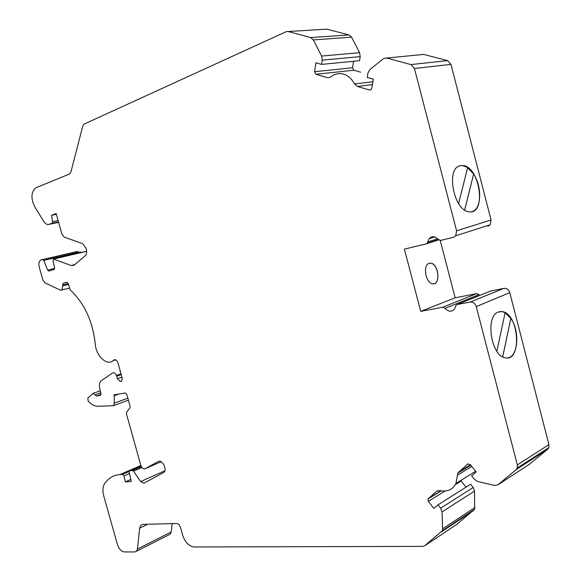 <?xml version="1.0" encoding="UTF-8"?>
<svg xmlns="http://www.w3.org/2000/svg" width="581" height="581" viewBox="0 0 581 581"><rect width="100%" height="100%" fill="white"/><g stroke="black" fill="none" stroke-linecap="round" stroke-linejoin="round"><path stroke-width="0.87" d="M62.022 290.144L62.995 283.419L66.808 282.279L68.166 283.55L70.308 290.013C84.39 303.238 92.699 321.155 95.219 343.763C95.836 355.587 106.839 366.262 112.975 360.743L113.76 360.031C115.503 359.211 116.934 360.249 118.052 363.14L122.17 377.89L121.654 381.092L120.282 381.514L117.413 378.739L116.694 376.183C115.634 373.38 114.239 372.312 112.518 372.98L101.094 380.845C99.504 382.356 99.024 384.753 99.663 388.028L100.956 393.831L100.68 395.247L96.49 396.017L93.12 393.33L87.818 398.087L88.196 401.18C91.304 404.529 94.485 406.221 97.746 406.264L113.44 405.705L114.246 403.192L114.239 394.84L125.322 392.959L126.767 394.361L130.086 406.228L129.955 407.659L126.549 412.357L126.418 413.774L140.82 465.287C141.873 468.083 143.296 469.245 145.076 468.758L158.155 461.568C161.932 459.099 167.451 469.121 164.045 472.302L143.986 483.167L140.638 481.576L133.557 471.147L132.483 470.457L129.41 470.85L129.193 472.15L131.262 481.46L125.351 481.874L124.022 475.926L122.591 474.35L119.947 474.561C115.067 474.975 110.884 476.885 107.412 480.291L104.791 483.37C102.735 486.544 102.416 490.858 103.832 496.29L117.456 544.593C118.982 549.03 121.255 551.471 124.269 551.921L134.879 551.95L136.6 551.173L137.428 549.023L139.658 528.18L140.769 525.347L142.904 524.36L176.689 523.503C178.382 523.699 179.638 524.984 180.466 527.359L182.652 535.224C185.114 542.349 188.927 546.256 194.098 546.968L422.895 546.387L424.769 545.733L442.279 530.729L442.62 528.841L442.054 511.919L440.638 508.186L438.038 504.816L433.84 508.433L428.364 501.33L427.965 499.021L436.723 491.206L439.861 490.575C447.254 492.151 452.621 489.768 455.969 483.428L457.879 473.065L467.712 464.037L470.356 464.626L476.166 471.939L471.641 475.839L474.372 479.281L477.735 481.526L494.591 485.469L497.982 484.779L516.139 469.659L517.257 468.054L517.351 464.931L476.246 306.579C475.113 303.362 473.087 301.859 470.16 302.069L457.247 304.495L455.954 305.381L454.691 308.831C451.742 312.15 448.525 311.975 445.061 308.308L442.7 307.233L420.724 311.365L404.383 249.126L426.149 243.897L427.209 243.214L429.127 238.646C432.068 235.864 435.082 236.126 438.168 239.445L440.558 240.432L453.354 237.36L455.736 235.763L456.586 230.81L414.449 68.493L410.941 64.578L386.663 58.035L383.78 58.427L369.843 69.56L367.926 73.061L367.207 77.418L373.322 79.169L371.775 88.406L370.874 89.881L369.669 90.062L357.453 86.475L354.657 83.969C348.956 74.397 341.817 71.47 333.247 75.174L330.015 77.396L327.473 77.68L315.926 74.288L314.611 71.717L315.919 62.777L321.627 64.404L322.259 60.155L321.613 56.059L313.341 39.915L310.697 37.576L288.198 31.519L286.295 31.628L84.223 124.058L82.778 126.092L70.882 172.121L69.582 173.966L35.848 187.816C31.091 191.904 30.684 198.172 34.628 206.611L43.72 221.383C45.376 223.896 47.163 224.883 49.087 224.339L52.072 223.242L52.544 221.702L51.549 215.297L56.161 213.576L61.891 234.02L64.23 237.092L82.538 243.635L85.915 248.036L86.322 249.489C86.976 252.241 86.634 254.304 85.291 255.662L73.998 265.292L71.093 265.51L53.379 259.017L52.98 260.658L54.592 267.783L54.207 269.402L48.862 271.087L47.627 270.107L43.764 260.411L42.536 259.446L40.626 260.121C38.92 261.428 38.455 263.759 39.239 267.122L42.834 279.889L44.962 282.867L60.446 290.188L69.473 288.198M420.724 311.365L455.155 297.792L440.224 240.483M429.119 263.324L430.753 263.164C438.808 263.694 440.841 285.394 432.656 283.804C425.684 283.375 422.51 264.972 429.119 263.324M487.837 226.299L490.19 224.753L491.061 219.981L450.972 64.375L447.559 60.627L423.731 54.418L421.138 54.672M460.341 165.701L462.65 165.541C479.841 166.021 486.863 214.745 469.23 211.782C453.79 211.266 445.424 167.807 460.341 165.701M529.124 464.451L547.701 449.193L548.813 447.631L548.929 444.618L509.784 292.657C508.687 289.57 506.712 288.147 503.843 288.372L490.444 291.11M498.164 312.055L502.318 311.605C519.16 313.725 522.239 362.37 505.078 357.765C491.025 355.935 485.077 316.275 498.164 312.055M460.784 480.451L465.984 487.205M456.753 524.374L474.619 509.261L474.546 491.076L473.181 487.488L470.639 484.271L438.038 504.816M168.78 534.912L170.327 534.128L171.184 532.014L172.201 523.612M42.987 259.482L77.651 251.413L76.024 252.88M80.665 252.626L80.36 251.871L43.764 260.411M321.627 64.404L359.537 60.7L360.198 56.618L359.603 52.682L351.578 37.177L348.978 34.933L326.783 29.152L288.198 31.519M314.611 71.717L352.536 67.759L353.575 61.288M352.536 67.759L353.814 70.228L360.634 72.16M445.061 308.308L479.129 294.618L476.819 293.601L455.155 297.792M51.549 215.297L56.372 214.338M125.351 481.874L130.819 479.463M241.841 51.847L240.795 52.435M136.833 99.99L135.707 100.506M374.716 546.51L373.852 546.51M258.944 546.801L258.211 546.801M502.674 356.857L510.837 318.373C520.082 331.17 518.136 357.061 507.627 357.881M510.793 318.381L505.107 312.738L496.842 351.258M499.689 311.59L502.231 311.619L505.114 312.709M502.71 356.879L510.837 318.373M459.927 165.81L462.556 165.563L467.647 167.553L458.583 203.568M464.669 209.995L473.617 174.031C482.397 186.944 481.467 209.741 471.888 211.629M473.566 174.046L467.632 167.589M464.706 210.024L473.617 174.031M429.446 263.229L430.666 263.178C437.907 263.571 440.914 282.751 433.876 283.775M414.449 68.493L450.972 64.375M456.586 230.81L491.061 219.981M509.784 292.657L476.246 306.579M517.351 464.931L548.929 444.618M354.657 83.969L372.893 81.747M360.198 56.618L322.259 60.155M321.613 56.059L359.603 52.682M313.341 39.915L351.578 37.177M310.697 37.576L348.978 34.933M49.087 224.339L58.63 222.378M51.992 223.278L58.507 221.949L52.072 223.242M52.544 221.702L58.122 220.569M71.093 265.51L74.884 264.587M53.917 258.981L86.642 251.319M47.627 270.107L54.65 268.407M62.842 285.83L68.405 284.399M68.217 283.724L62.654 285.155M63.14 283.346L67.229 282.301M113.6 360.176L115.045 359.697M121.037 381.383L121.436 381.245M121.756 380.991L120.282 381.514M117.413 378.739L121.966 377.149M116.694 376.183L121.255 374.6M116.44 375.442L121.044 373.844M96.49 396.017L101.014 394.397M95.146 394.753L100.716 392.763M114.246 403.192L127.835 398.174M113.905 395.857L119.178 393.947M145.076 468.758L161.097 461.757M158.155 461.568L158.562 461.387M140.638 481.576L164.866 470.763M133.557 471.147L141.931 467.509M132.483 470.457L141.35 466.616M129.788 470.675L140.994 465.824M124.022 475.926L129.505 473.544M122.591 474.35L129.149 471.511M119.947 474.561L140.885 465.504M137.428 549.023L171.184 532.014M139.658 528.18L147.763 524.236M424.769 545.733L457.225 524.055M441.437 531.855L473.776 510.358M442.62 528.841L474.967 507.431M474.546 491.076L442.054 511.919M440.638 508.186L473.181 487.488M428.364 501.33L444.923 491.083M455.351 484.627L461.132 481.046M457.487 475.156L471.801 466.441M497.982 484.779L529.77 464.03M516.139 469.659L547.701 449.193M470.16 302.069L503.843 288.372M457.247 304.495L491.134 290.834M442.7 307.233L476.819 293.601M426.403 243.809L438.626 239.924M427.732 241.965L437.653 238.827M410.941 64.578L447.559 60.627M386.663 58.035L423.731 54.418M357.453 86.475L372.406 84.601M369.669 90.062L370.831 89.91M315.926 74.288L353.814 70.228M327.473 77.68L330.023 77.396M467.712 464.037L468.112 463.791M458.729 471.917L470.487 464.785M436.723 491.206L437.595 490.676M428.27 498.621L440.943 490.822M288.169 31.512L324.902 29.261M53.713 258.937L86.634 251.232M43.11 259.547L77.208 251.609M67.273 282.322L62.995 283.419M112.975 360.743L115.612 359.864M113.76 360.031L114.835 359.675M116.476 375.515L121.066 373.924M93.599 393.163L100.281 390.795M113.44 405.705L128.386 400.156M114.239 394.84L114.718 394.666M136.6 551.173L170.327 534.128M140.769 525.347L142.803 524.367M442.279 530.729L474.619 509.261M455.969 483.428L475.636 471.271M517.257 468.054L548.813 447.631M427.209 243.214L438.364 239.67M429.127 238.646L434.632 236.925M455.736 235.763L490.19 224.753M457.879 473.065L470.821 465.207M427.965 499.021L441.204 490.865"/></g></svg>
